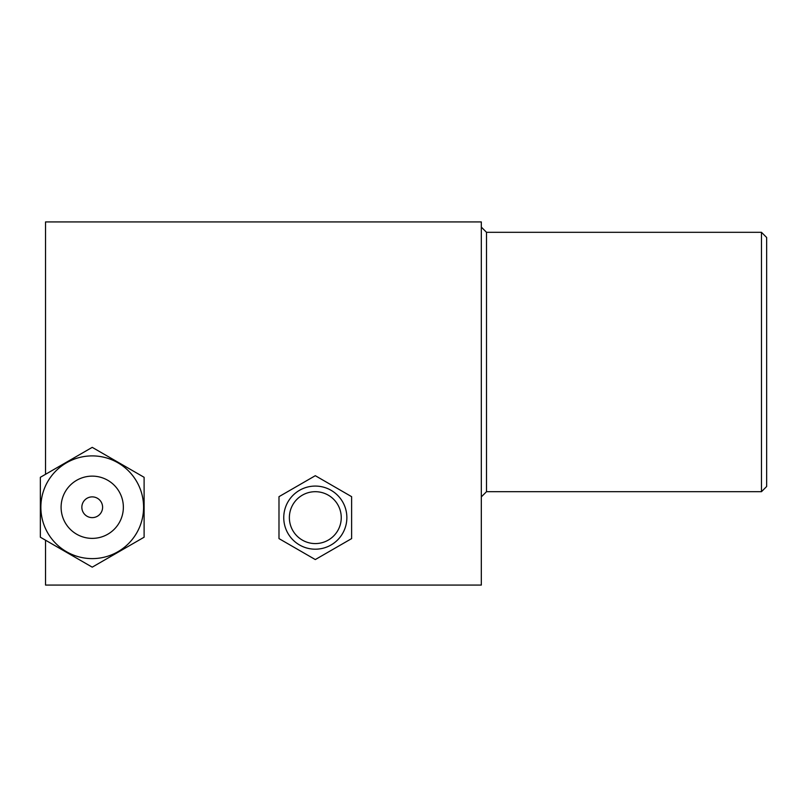 <?xml version="1.0" encoding="UTF-8"?>
<svg xmlns="http://www.w3.org/2000/svg" width="807" height="807" viewBox="0 0 807 807"><rect width="100%" height="100%" fill="white"/><g stroke="black" fill="none" stroke-linecap="round" stroke-linejoin="round"><path stroke-width="1.21" d="M45.535 474.314L45.535 221.925L481.315 221.925L481.315 585.075L45.535 585.075L45.535 540.206M761.465 232.305L766.65 237.49L766.65 486.51L761.465 491.695L761.465 232.305L486.51 232.305L481.315 227.11M761.465 491.695L486.51 491.695L486.51 232.305M283.751 517.63A31.554 31.554 0 0 1 315.305 486.076A31.554 31.554 0 0 1 346.859 517.63A31.554 31.554 0 0 1 315.305 549.194A31.554 31.554 0 0 1 283.751 517.63M351.62 496.668L351.62 538.602L315.305 559.564L278.99 538.602L278.99 496.668L315.305 475.696L351.62 496.668M289.37 517.63A25.935 25.935 0 0 0 315.305 543.575A25.935 25.935 0 0 0 341.25 517.63A25.935 25.935 0 0 0 315.305 491.695A25.935 25.935 0 0 0 289.37 517.63M61.1 507.26A31.13 31.13 0 0 0 92.23 538.38A31.13 31.13 0 0 0 123.36 507.26A31.13 31.13 0 0 0 92.23 476.13A31.13 31.13 0 0 0 61.1 507.26M143.585 507.26A51.355 51.355 0 0 0 92.23 455.894A51.355 51.355 0 0 0 40.864 507.26A51.355 51.355 0 0 0 92.23 558.615A51.355 51.355 0 0 0 143.585 507.26M144.11 477.3L144.11 537.21L92.23 567.16L40.35 537.21L40.35 477.3L92.23 447.35L144.11 477.3M102.6 507.26A10.38 10.38 0 0 1 92.23 517.63A10.38 10.38 0 0 1 81.85 507.26A10.38 10.38 0 0 1 92.23 496.88A10.38 10.38 0 0 1 102.6 507.26M486.51 491.695L481.315 496.88"/></g></svg>
